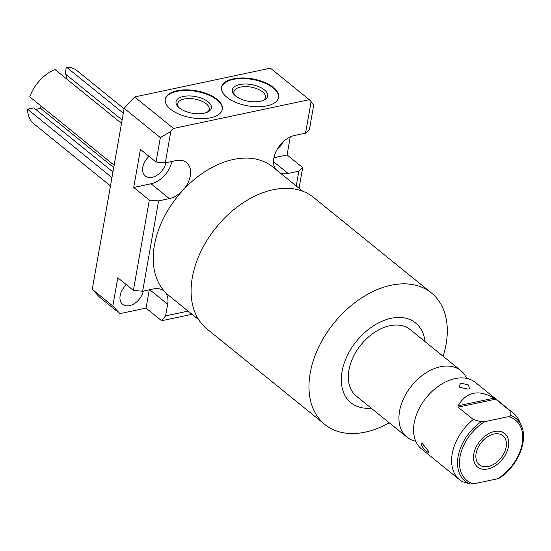 <?xml version="1.0" encoding="UTF-8"?>
<svg xmlns="http://www.w3.org/2000/svg" width="551" height="551" viewBox="0 0 551 551"><rect width="100%" height="100%" fill="white"/><g stroke="black" fill="none" stroke-linecap="round" stroke-linejoin="round"><path stroke-width="0.83" d="M124.078 108.795L77.078 70.714A34.245 22.956 129 0 0 66.368 67.05L65.17 73.827L122.108 119.96M66.113 78.531L66.719 75.081M121.502 123.403L54.928 69.474A34.245 22.956 129 0 0 29.726 96.838L114.126 165.217M35.698 109.387L40.616 108.347L41.029 105.992M112.941 171.974L33.818 107.872L27.55 109.201A34.245 22.956 -51 0 0 33.969 123.927L110.475 185.921M111.949 177.58L27.55 109.201M123.307 113.182L66.368 67.05M149.266 289.819L146.043 308.099L119.932 313.636L99.366 296.968L92.244 289.323L124.161 108.32L134.637 96.948L270.41 68.172L309.297 99.683L311.122 101.639L305.571 133.135L309.4 129.554L313.705 105.131L311.122 101.639M290.253 136.972L287.085 154.941L302.692 167.587L299.048 188.235M273.93 157.724L287.085 154.941M277.428 148.894A14.45 9.691 129 0 0 283.118 141.869M119.932 313.636L112.817 305.991L117.79 277.766L133.397 290.411L149.328 200.082L158.578 200.895L169.357 198.608L151.036 183.765L133.721 187.436L140.422 149.404L156.036 162.049L160.341 137.626L124.161 108.32M151.036 183.765A21.916 14.691 129 0 0 171.898 161.464M149.011 156.36A14.45 9.691 129 0 0 145.292 175.983A14.45 9.691 129 0 0 152.179 177.291A14.45 9.691 129 0 0 165.899 162.731M126.379 284.722A14.45 9.691 129 0 0 122.659 304.338A14.45 9.691 129 0 0 129.547 305.647A14.45 9.691 129 0 0 143.267 291.093M280.204 172.966A21.916 14.691 129 0 0 288.09 173.448L298.862 171.168L302.692 167.587M298.862 171.168L296.252 185.969M188.084 311.108L165.61 315.875L167.662 304.228A21.916 14.691 129 0 0 164.887 291.872A82.664 55.417 129 0 0 168.723 295.426L198.711 319.718M302.781 191.259L272.793 166.967A82.664 55.417 129 0 0 182.787 190.419A82.664 55.417 129 0 0 154.411 245.257A82.664 55.417 129 0 0 164.901 291.851A21.916 14.691 129 0 0 163.874 290.928A21.916 14.691 129 0 0 153.426 288.938L142.654 291.217L158.578 200.895M169.357 198.608A21.916 14.691 129 0 0 182.774 190.405A21.916 14.691 129 0 0 186.507 162.566A21.916 14.691 129 0 0 176.058 160.582L165.286 162.862L170.838 131.365L173.524 128.452L309.297 99.683M275.645 169.274A21.916 14.691 129 0 1 277.022 149.596A21.916 14.691 129 0 1 294.792 135.415L305.571 133.135M192.03 314.311L161.65 320.744L165.61 315.875M146.043 308.099L161.65 320.744M112.817 305.991L92.244 289.323M133.721 187.436L149.328 200.082M156.036 162.049L165.286 162.862M160.341 137.626L170.838 131.365M133.397 290.411L142.654 291.217M173.524 128.452L134.637 96.948M170.548 109.188A28.969 13.699 10 0 0 201.432 118.665A28.969 13.699 10 0 0 222.328 109.291A28.969 13.699 10 0 0 217.053 99.332A28.969 13.699 10 0 0 186.169 89.861A28.969 13.699 10 0 0 165.272 99.228A28.969 13.699 10 0 0 170.548 109.188M226.84 97.258A28.969 13.699 10 0 0 257.723 106.736A28.969 13.699 10 0 0 278.62 97.362A28.969 13.699 10 0 0 273.344 87.409A28.969 13.699 10 0 0 242.461 77.932A28.969 13.699 10 0 0 221.564 87.306A28.969 13.699 10 0 0 226.84 97.258M278.558 97.658A28.969 13.699 10 0 0 273.241 88.002A28.969 13.699 -170 0 0 242.66 78.531A28.969 13.699 -170 0 0 221.516 87.602M235.587 95.977A17.942 8.485 -170 0 1 234.285 94.786A17.942 8.485 -170 0 1 240.67 84.358A17.942 8.485 -170 0 1 264.39 89.875A17.942 8.485 10 0 1 264.101 100.041A17.942 8.485 10 0 1 235.587 95.977M235.057 95.53A16.027 7.576 -170 0 1 233.913 91.81A16.027 7.576 -170 0 1 245.47 86.624A16.027 7.576 -170 0 1 262.558 91.865A16.027 7.576 10 0 1 265.472 97.375A16.027 7.576 10 0 1 263.123 100.482M178.765 107.459A16.027 7.576 -170 0 1 177.622 103.74A16.027 7.576 -170 0 1 189.179 98.553A16.027 7.576 -170 0 1 206.267 103.795A16.027 7.576 10 0 1 209.187 109.305A16.027 7.576 10 0 1 206.839 112.411M179.295 107.906A17.942 8.485 10 0 0 207.817 111.97A17.942 8.485 10 0 0 208.099 101.804A17.942 8.485 -170 0 0 184.378 96.28A17.942 8.485 -170 0 0 178.001 106.715A17.942 8.485 -170 0 0 179.295 107.906M222.273 109.587A28.969 13.699 10 0 0 216.949 99.931A28.969 13.699 -170 0 0 186.369 90.46A28.969 13.699 -170 0 0 165.224 99.531M443.121 356.263A84.647 56.753 129 0 0 446.076 344.299A84.647 56.753 129 0 0 431.419 292.925L313.526 197.41A84.647 56.753 129 0 0 243.032 202.851A84.647 56.753 129 0 0 192.299 277.58A84.647 56.753 129 0 0 206.956 328.954L324.849 424.47A84.647 56.753 129 0 0 389.233 422.775M431.419 292.925A84.647 56.753 129 0 0 360.926 298.366A84.647 56.753 129 0 0 310.192 373.096A84.647 56.753 129 0 0 324.849 424.47M425.007 341.586A51.367 34.438 129 0 0 385.011 320.055A51.367 34.438 129 0 0 342.047 371.601A51.367 34.438 129 0 0 371.119 408.105M356.332 396.121A42.806 28.693 -51 0 1 348.921 370.141A42.806 28.693 -51 0 1 374.57 332.356A42.806 28.693 -51 0 1 410.219 329.601L460.843 370.616A42.806 28.693 129 0 0 425.2 373.371A42.806 28.693 129 0 0 399.544 411.156A42.806 28.693 -51 0 0 406.955 437.136L356.332 396.121M415.764 441.22A42.806 28.693 -51 0 1 406.955 437.136M466.669 378.392A42.806 28.693 129 0 0 460.843 370.616M510.86 415.475A40.347 27.047 -51 0 1 521.37 425.709C528.478 440.669 517.534 466.325 499.55 478.082L497.484 478.805A38.735 25.973 129 0 0 522.217 443.651A38.735 25.973 129 0 0 508.449 416.652L510.86 415.475L510.873 411.494A42.806 28.693 -51 0 1 513.525 413.305L475.479 382.477A42.806 28.693 129 0 0 453.728 378.909A42.806 28.693 129 0 0 414.18 423.016A42.806 28.693 -51 0 0 413.587 428.458A42.806 28.693 -51 0 0 421.591 448.989L459.637 479.818A42.806 28.693 -51 0 1 452.226 453.838A42.806 28.693 -51 0 1 473.254 419.469L481.044 421.79L484.756 421.673A38.735 25.973 129 0 0 460.03 456.827A38.735 25.973 129 0 0 473.798 483.826L470.086 483.95L462.289 481.629A42.806 28.693 -51 0 1 459.637 479.818M421.019 445.077L421.79 442.914L428.52 451.152L428.919 452.708L425.634 450.952L421.019 445.077M513.525 413.305A42.806 28.693 -51 0 1 519.359 421.095L521.37 425.709M497.484 478.805L473.798 483.826M508.449 416.652L484.756 421.673M488.262 466.463A18.7 12.535 129 0 0 504.275 452.743A18.7 12.535 129 0 0 502.891 435.71A18.7 12.535 129 0 0 493.985 434.016A18.7 12.535 129 0 0 477.972 447.736A18.7 12.535 129 0 0 479.356 464.768A18.7 12.535 129 0 0 488.262 466.463M473.254 419.469L458.053 407.155L458.067 405.791L494.164 398.139C478.488 389.199 466.456 391.747 458.067 405.791M510.873 411.494L495.673 399.179L458.053 407.155M494.164 398.139L495.673 399.179M468.102 389.137L469.424 388.703L468.508 384.97L460.595 383.062L458.962 387.098L468.102 389.137M40.616 108.347L113.713 167.573M487.821 468.956A21.572 14.464 129 0 0 506.293 453.129A21.572 14.464 129 0 0 504.702 433.479A21.572 14.464 129 0 0 494.426 431.523A21.572 14.464 129 0 0 475.954 447.35A21.572 14.464 129 0 0 477.545 467A21.572 14.464 129 0 0 487.821 468.956M167.662 304.228L149.755 289.716M470.086 483.95A40.347 27.047 -51 0 1 458.088 456.572A40.347 27.047 -51 0 1 481.044 421.79M288.09 173.448L273.537 161.657M413.574 428.809L413.587 428.458"/></g></svg>
